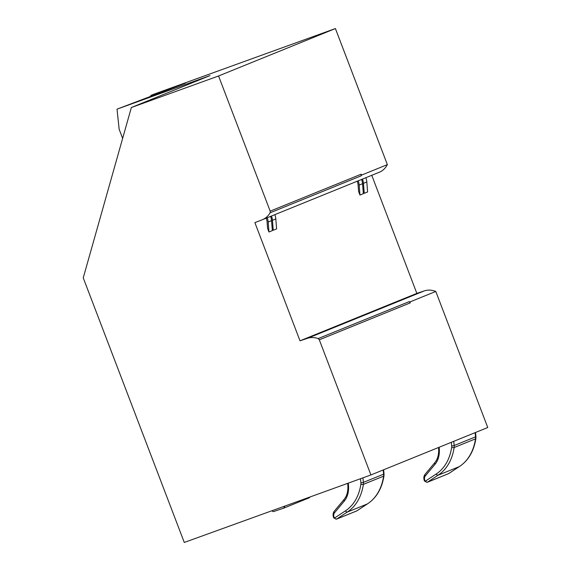 <?xml version="1.0" encoding="UTF-8"?>
<svg xmlns="http://www.w3.org/2000/svg" width="571" height="571" viewBox="0 0 571 571"><rect width="100%" height="100%" fill="white"/><g stroke="black" fill="none" stroke-linecap="round" stroke-linejoin="round"><path stroke-width="0.86" d="M370.914 474.951L487.755 427.522L435.794 291.446A26.808 19.692 -112.1 0 0 424.332 290.882L416.851 293.387L300.011 340.816L307.491 338.31A26.808 19.692 -112.1 0 1 318.161 338.582L319.303 339.795L370.914 474.951L184.283 542.45L83.245 277.863L131.359 107.519L210 75.593L117.019 109.154L119.161 129.274L122.637 138.382M309.875 497.027L309.461 497.705L283.616 508.197L273.216 511.68L271.939 510.745M379.065 172.342A26.808 19.692 -112.1 0 0 379.265 172.264A26.808 19.692 -112.1 0 0 387.366 164.634L335.405 28.55L153.713 94.258L150.794 95.443L150.88 96.299M416.851 293.387L371.764 175.304M435.794 291.446L409.957 301.931A26.808 19.692 -112.1 0 0 409.164 301.638L410.306 302.851L409.957 301.931M300.011 340.816L254.88 222.626L262.225 219.771A26.808 19.692 -112.1 0 0 262.424 219.692A26.808 19.692 -112.1 0 0 270.126 212.783L361.129 175.847A26.808 19.692 -112.1 0 0 361.529 175.119L361.179 174.198L361.129 175.847M335.405 28.55L218.565 75.979L270.176 211.142L270.126 212.783M218.565 75.979L131.359 107.519M185.589 83.073L117.019 109.154M275.814 218.914L272.446 220.278L273.238 230.263L276.607 228.892L275.814 218.914A11.705 8.601 -112.1 0 0 274.844 214.653M273.238 230.263L272.067 227.194M271.546 220.642L268.177 222.012L268.97 231.997L272.338 230.627L271.546 220.642A11.705 8.601 -112.1 0 0 270.568 216.388M268.97 231.997L267.585 228.379L267.071 221.848A10.271 7.544 -112.1 0 0 266.229 218.151M366.818 181.971L363.449 183.341L364.241 193.319L367.61 191.956L366.818 181.971A11.705 8.601 -112.1 0 0 365.84 177.709M364.241 193.319L363.07 190.257M362.549 183.705L359.18 185.068L359.973 195.054L363.342 193.683L362.549 183.705A11.705 8.601 -112.1 0 0 361.571 179.444M359.973 195.054L358.588 191.442L358.074 184.911A10.271 7.544 -112.1 0 0 357.232 181.207M185.554 82.981L150.794 95.443M272.446 220.278A11.705 8.601 -112.1 0 0 271.468 216.016M268.177 222.012A11.705 8.601 -112.1 0 0 267.199 217.751M363.449 183.341A11.705 8.601 -112.1 0 0 362.471 179.08M359.18 185.068A11.705 8.601 -112.1 0 0 358.203 180.814M387.366 164.634L361.529 175.119M283.616 508.197L284.936 506.049M360.494 478.719L360.901 482.688A1.784 0.45 -5.9 0 0 363.399 482.381A7.152 5.253 67.9 0 1 363.37 484.372L383.591 476.164A53.617 39.392 67.9 0 1 367.331 503.95L347.111 512.158L336.647 519.06L356.868 510.852A2.141 1.577 67.9 0 1 356.668 510.959A2.141 1.577 67.9 0 1 356.447 511.024M357.139 510.681A1.784 1.199 -123.4 0 1 357.011 510.781A1.784 1.199 -123.4 0 1 356.868 510.852L367.581 503.786M345.148 511.045L347.111 512.158A53.617 39.392 67.9 0 0 363.37 484.372A1.784 0.757 8.4 0 1 360.872 484.179A51.833 38.079 67.9 0 1 345.148 511.045L334.677 517.954L334.106 517.319A4.468 3.283 67.9 0 1 334.52 512.801L344.299 501.088A23.932 17.58 67.9 0 0 348.446 484.872L348.267 483.145M451.318 442.318L451.675 445.837A1.784 0.45 -5.9 0 0 454.181 445.53A7.152 5.253 67.9 0 1 454.145 447.528L475.493 438.863A53.617 39.392 67.9 0 1 459.234 466.643L437.886 475.308L427.422 482.217L448.77 473.552A2.141 1.577 67.9 0 1 448.563 473.659A2.141 1.577 67.9 0 1 448.342 473.723M449.034 473.373A1.784 1.199 -123.4 0 1 448.913 473.473A1.784 1.199 -123.4 0 1 448.77 473.552L459.484 466.478M435.93 474.194L437.886 475.308A53.617 39.392 67.9 0 0 454.145 447.528A1.784 0.757 8.4 0 1 451.654 447.336A51.833 38.079 67.9 0 1 435.93 474.194L425.459 481.103L424.888 480.475A4.468 3.283 67.9 0 1 425.302 475.95L435.081 464.237A23.932 17.58 67.9 0 0 439.22 448.028L439.142 447.257M319.303 339.795L410.306 302.851M270.176 211.142L361.179 174.198M318.161 338.582L409.164 301.638M424.332 290.882L307.491 338.31M360.901 482.688A5.36 3.94 67.9 0 1 360.872 484.179M334.677 517.954A1.784 1.199 -123.4 0 0 336.647 519.06A2.141 1.577 67.9 0 1 336.44 519.167L356.668 510.959L367.474 503.872C376.467 497.898 381.97 488.533 383.99 475.779A1.784 0.757 8.4 0 1 383.591 476.164A7.152 5.253 67.9 0 0 383.626 474.173A1.784 0.45 -5.9 0 0 384.026 473.837L383.99 475.779M362.935 477.841L363.399 482.381L383.626 474.173L383.191 469.969M334.263 517.726L333.721 517.911L336.44 519.167M333.721 517.911L334.106 517.319M334.52 512.801A1.784 1.128 -140.1 0 1 334.278 511.202L344.056 499.489A1.784 1.128 39.9 0 0 344.299 501.088M344.056 499.489C347.068 495.778 348.31 490.817 347.789 484.601A1.784 0.45 -5.9 0 0 348.446 484.872M451.675 445.837A5.36 3.94 67.9 0 1 451.654 447.336M425.459 481.103A1.784 1.199 -123.4 0 0 427.422 482.217A2.141 1.577 67.9 0 1 427.222 482.324L448.563 473.659L459.377 466.564C468.363 460.597 473.873 451.226 475.886 438.471A1.784 0.757 8.4 0 1 475.493 438.863A7.152 5.253 67.9 0 0 475.529 436.865A1.784 0.45 -5.9 0 0 475.928 436.537L475.886 438.471M453.745 441.326L454.181 445.53L475.529 436.865L475.093 432.661M425.045 480.882L424.496 481.06L427.222 482.324M424.496 481.06L424.339 480.654L424.888 480.475M425.302 475.95A1.784 1.128 -140.1 0 1 425.052 474.351L434.831 462.638A1.784 1.128 39.9 0 0 435.081 464.237M434.831 462.638C437.843 458.927 439.092 453.966 438.564 447.75A1.784 0.45 -5.9 0 0 439.22 448.028M379.265 172.264L262.424 219.692M333.564 517.504C332.707 515.071 332.95 512.965 334.278 511.202M347.789 484.601L347.66 483.366M383.612 469.797L384.026 473.837M424.339 480.654C423.489 478.22 423.725 476.114 425.052 474.351M475.515 432.497L475.928 436.537"/></g></svg>
